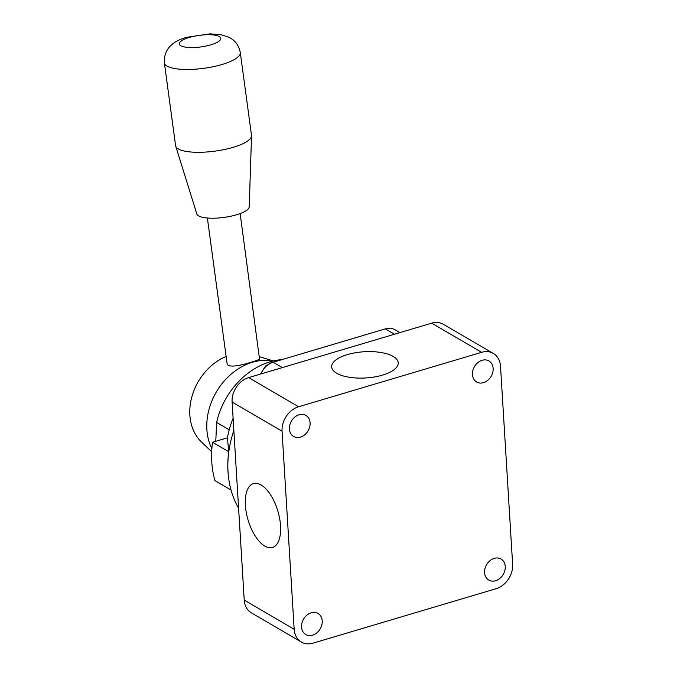 <?xml version="1.0" encoding="UTF-8"?>
<svg xmlns="http://www.w3.org/2000/svg" width="677" height="677" viewBox="0 0 677 677"><rect width="100%" height="100%" fill="white"/><g stroke="black" fill="none" stroke-linecap="round" stroke-linejoin="round"><path stroke-width="1.02" d="M215.777 441.294L216.64 422.44A69.638 55.15 -59.7 0 1 282.055 359.589M231.018 490.004L214.888 480.585A97.149 76.941 -59.7 0 1 212.544 442.259L228.733 451.711L227.43 437.824A80.089 63.426 -59.7 0 1 233.108 418.242M212.544 442.259L227.43 437.824M238.6 508.148A97.496 77.212 -59.7 0 1 228.547 477.48A97.496 77.212 -59.7 0 1 233.853 430.428M211.698 451.754L201.543 442.098A51.537 40.815 -59.7 0 1 192.065 396.13A51.537 40.815 -59.7 0 1 226.135 356.457M211.876 448.656A57.452 45.503 -59.7 0 1 219.424 387.151A57.452 45.503 -59.7 0 1 272.941 361.036M207.374 218.028L227.049 363.227C227.049 370.894 256.795 360.773 259.536 359.216L240.149 213.585M216.64 422.44L229.215 429.777M228.733 451.711A97.149 76.941 120.3 0 0 228.504 477.175A97.149 76.941 120.3 0 0 228.53 477.327M260.89 373.966A17.407 13.785 -59.7 0 1 273.161 362.237L385.34 328.87A17.407 13.785 -59.7 0 1 395.097 329.801L399.912 332.619M301.35 642.024L251.404 612.871A20.894 16.544 -59.7 0 1 244.228 600.101L232.109 402.036A20.894 16.544 -59.7 0 1 248.654 377.605L431.689 323.166A20.894 16.544 -59.7 0 1 443.393 324.291L493.33 353.445A20.894 16.544 -59.7 0 1 500.515 366.215L512.624 564.271A20.894 16.544 -59.7 0 1 496.089 588.711L313.053 643.15A20.894 16.544 -59.7 0 1 301.35 642.024A20.894 16.544 -59.7 0 1 294.173 629.255L282.055 431.19A20.894 16.544 -59.7 0 1 298.599 406.759L481.626 352.319A20.894 16.544 -59.7 0 1 493.33 353.445M484.58 572.615A12.186 9.656 -59.7 0 1 489.945 560.7A12.186 9.656 -59.7 0 1 501.056 559.016A12.186 9.656 -59.7 0 1 503.248 574.409A12.186 9.656 -59.7 0 1 488.769 580.071A12.186 9.656 -59.7 0 1 484.58 572.615M472.47 374.559A12.186 9.656 -59.7 0 1 477.827 362.635A12.186 9.656 -59.7 0 1 488.946 360.959A12.186 9.656 -59.7 0 1 491.138 376.353A12.186 9.656 -59.7 0 1 476.659 382.014A12.186 9.656 -59.7 0 1 472.47 374.559M289.434 428.998A12.186 9.656 -59.7 0 1 294.8 417.083A12.186 9.656 -59.7 0 1 305.911 415.399A12.186 9.656 -59.7 0 1 308.103 430.792A12.186 9.656 -59.7 0 1 293.623 436.453A12.186 9.656 -59.7 0 1 289.434 428.998M301.553 627.054A12.186 9.656 -59.7 0 1 306.909 615.139A12.186 9.656 -59.7 0 1 318.029 613.455A12.186 9.656 -59.7 0 1 320.221 628.848A12.186 9.656 -59.7 0 1 305.742 634.51A12.186 9.656 -59.7 0 1 301.553 627.054M393.21 356.449A33.325 13.125 -3.5 0 0 355.222 352.785A33.325 13.125 -3.5 0 0 331.705 367.061A33.325 13.125 -3.5 0 0 365.758 377.961A33.325 13.125 -3.5 0 0 398.228 362.999A33.325 13.125 -3.5 0 0 393.21 356.449M261.085 484.96A33.325 15.546 -106.6 0 0 253.706 483.522A33.325 15.546 -106.6 0 0 248.053 519.97A33.325 15.546 -106.6 0 0 272.704 547.405A33.325 15.546 -106.6 0 0 279.593 518.269A33.325 15.546 -106.6 0 0 261.085 484.96M164.376 62.843L175.597 145.657A38.301 10.722 -7.7 0 0 175.707 146.147L196.838 213.974A26.462 7.405 -7.7 0 0 223.977 217.41A26.462 7.405 -7.7 0 0 249.221 206.874L251.531 135.874A38.301 10.722 -7.7 0 0 251.505 135.366L240.284 52.552C238.837 45.257 234.987 40.146 228.724 37.21L221.413 34.815L210.107 33.85L186.615 37.311C174.514 40.679 163.555 47.703 164.376 62.843A38.301 10.722 -7.7 0 0 203.769 68.318A38.301 10.722 -7.7 0 0 240.284 52.552M175.707 146.147A38.301 10.722 -7.7 0 0 214.99 151.132A38.301 10.722 -7.7 0 0 251.531 135.874M431.689 323.166L481.626 352.319M248.654 377.605L298.599 406.759M232.109 402.036L282.055 431.19M244.228 600.101L294.173 629.255M189.34 37.43A20.894 5.848 -7.7 0 0 190.119 47.551A20.894 5.848 -7.7 0 0 220.795 38.42A20.894 5.848 -7.7 0 0 189.34 37.43M273.161 362.237L282.334 367.586M385.34 328.87L394.513 334.218M259.553 356.72L273.356 360.934M260.527 374.076L265.426 366.147L271.257 362.584L274.244 361.916M375.71 331.73L380.516 330.3"/></g></svg>
